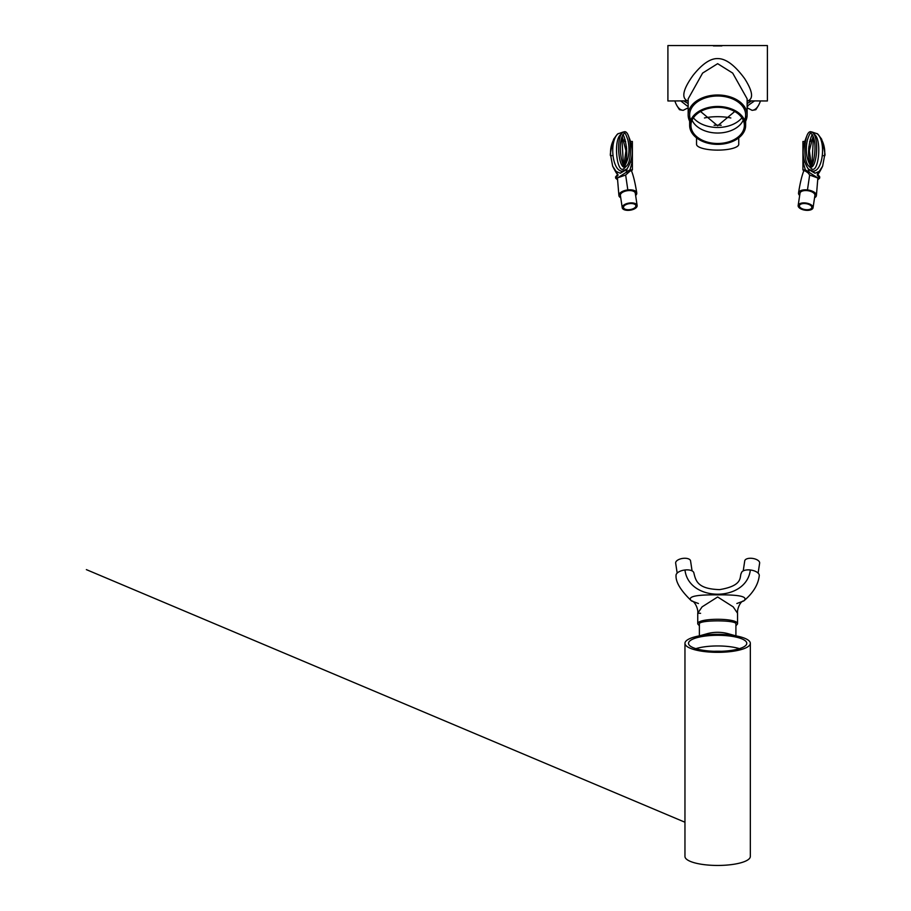 <?xml version="1.0" encoding="UTF-8"?>
<svg xmlns="http://www.w3.org/2000/svg" width="911" height="911" viewBox="0 0 911 911"><rect width="100%" height="100%" fill="white"/><g stroke="black" fill="none" stroke-linecap="round" stroke-linejoin="round"><path stroke-width="1.37" d="M702.461 635.343A28.002 18.949 0 0 1 717.652 632.314A28.002 18.949 0 0 1 732.831 635.343M684.958 643.325L684.958 856.442A32.682 9.008 0 0 0 717.652 865.45A32.682 9.008 0 0 0 750.334 856.442L750.334 643.325A32.682 9.008 0 0 0 717.652 634.318A32.682 9.008 0 0 0 684.958 643.325A32.682 9.008 0 0 0 717.652 652.333A32.682 9.008 0 0 0 750.334 643.325M717.652 635.297A29.129 8.028 0 0 0 688.511 643.325A29.129 8.028 0 0 0 717.652 651.354A29.129 8.028 0 0 0 746.781 643.325A29.129 8.028 0 0 0 717.652 635.297M739.447 648.655A29.129 8.028 0 0 0 717.652 645.956A29.129 8.028 0 0 0 695.845 648.655M721.216 651.297A24.87 6.855 0 0 0 717.652 651.228A24.87 6.855 0 0 0 714.076 651.297M687.395 100.882L667.911 100.973L667.911 45.55L767.392 45.55L767.392 100.973L747.897 100.882C753.682 98.547 752.6 91.134 744.663 78.642C734.801 65.182 725.794 58.498 717.64 58.589C710.318 58.384 702.096 64.009 692.986 75.465C683.068 89.289 681.2 97.762 687.395 100.882L688.158 100.859M747.134 100.859L747.897 100.882M758.134 106.063L755.834 109.707L753.215 110.185M682.077 110.185L679.469 109.707L677.158 106.063M738.753 137.857L738.753 144.302A21.101 5.819 180 0 1 717.652 150.121A21.101 5.819 180 0 1 696.539 144.302L696.539 137.857M717.652 144.359A28.002 18.949 180 0 0 745.642 125.411A28.002 18.949 180 0 0 717.652 106.462A28.002 18.949 180 0 0 689.65 125.411A28.002 18.949 180 0 0 717.652 144.359M717.652 143.494A26.715 18.083 0 0 1 690.925 125.411A26.715 18.083 0 0 1 717.652 107.327A26.715 18.083 0 0 1 744.367 125.411A26.715 18.083 0 0 1 717.652 143.494M734.733 111.506L717.652 125.786L700.559 111.506M688.158 98.912L702.609 73.085L717.652 63.679L732.683 73.085L747.134 98.821L747.134 114.945A29.494 19.951 0 0 1 745.642 121.22M689.65 121.22A29.494 19.951 0 0 1 688.158 114.945A29.494 19.951 0 0 1 717.652 94.995A29.494 19.951 0 0 1 747.134 114.945M674.869 100.973C676.862 106.917 679.64 110.026 683.193 110.333L688.158 107.783M747.134 107.783L752.11 110.333C755.663 110.026 758.43 106.917 760.423 100.973M683.808 100.973L688.158 103.581M747.134 103.581L751.484 100.973M690.743 120.184A28.002 18.949 0 0 1 689.65 114.945A28.002 18.949 0 0 1 717.652 95.997A28.002 18.949 0 0 1 745.642 114.945A28.002 18.949 0 0 1 744.56 120.184M817.258 133.735L817.976 134.259C823.237 140.658 825.434 147.821 824.557 155.758L822.622 166.212L817.19 175.026L819.649 178.123A20.122 9.953 -90 0 1 817.85 179.615M805.609 202.982A7.527 3.61 -171.5 0 0 798.161 205.499A7.527 3.61 -171.5 0 0 805.073 210.19A7.527 3.61 -171.5 0 0 813.056 207.742A7.527 3.61 -171.5 0 0 805.609 202.982M805.609 203.608A6.252 2.995 8.5 0 1 811.792 207.549A6.252 2.995 8.5 0 1 805.165 209.587A6.252 2.995 8.5 0 1 799.425 205.692A6.252 2.995 8.5 0 1 805.609 203.608M810.779 131.708C804.219 130.945 802.489 160.723 808.774 166.03C816.005 174.16 820.196 139.178 812.771 132.653L810.779 131.708M810.779 133.393L811.53 133.826C819.08 142.606 812.202 172.589 810.027 164.857C806.212 157.705 805.335 149.404 807.408 139.941C809.298 134.452 810.414 132.266 810.779 133.393M810.038 162.944L810.642 162.944L810.038 162.944M802.921 169.901L802.921 161.384L805.335 169.901L802.921 169.901M803.923 143.448L802.921 146.409L802.921 161.384M802.921 146.409L802.921 141.478L804.447 141.478M809.48 148.447L808.626 148.447L809.48 148.447M803.696 169.901L808.068 172.896L809.651 175.026L817.862 178.032L816.393 195.626A9.019 4.316 -171.5 0 0 807.465 189.932A9.019 4.316 -171.5 0 0 798.537 192.95A9.019 4.316 -171.5 0 0 799.664 195.512M804.686 170.892L804.629 169.901L809.082 171.917L808.182 168.842M817.85 177.987L808.592 172.02L808.068 172.896M814.559 197.755A9.019 4.316 -171.5 0 0 816.393 195.626M798.161 205.499L800.017 193.166A7.527 3.61 8.5 0 1 807.465 190.65A7.527 3.61 8.5 0 1 814.912 195.398L813.056 207.742M805.335 169.901L809.082 171.917M813.09 136.422L809.355 150.679L811.337 165.005M810.949 165.244C804.812 153.139 812.396 130.375 812.692 135.534M809.856 166.793L810.881 168.136C818.112 176.256 822.291 141.273 814.878 134.76L813.785 133.985M806.839 136.035C801.407 148.299 801.931 159.311 808.399 169.059L812.874 171.12C822.815 171.86 826.425 141.786 817.338 133.815L811.758 131.924M810.152 139.725L811.075 139.975M810.631 141.399L809.64 141.478M804.504 161.964L803.058 162.147M743.239 570.867L744.731 560.88A7.527 3.61 8.5 0 1 752.179 558.363A7.527 3.61 8.5 0 1 759.637 563.123L758.134 573.11M677.169 573.11L675.666 563.123A7.527 3.61 -8.5 0 1 683.113 558.363A7.527 3.61 -8.5 0 1 690.561 560.88L692.064 570.867M735.621 635.798L728.629 633.84M706.663 633.84L699.671 635.798M736.862 603.515L743.786 600.93C753.078 593.072 758.237 584.657 759.25 575.695A9.019 4.316 -171.5 0 0 750.334 569.99A9.019 4.316 -171.5 0 0 741.406 572.996A9.019 4.316 -171.5 0 0 741.395 573.065M693.897 573.065A9.019 4.316 171.5 0 0 693.886 572.996A9.019 4.316 171.5 0 0 684.97 569.99A9.019 4.316 171.5 0 0 676.042 575.695C675.7 582.277 680.859 590.692 691.506 600.93L698.43 603.515M699.386 635.855L699.386 623.91C698.498 619.856 736.794 619.856 735.906 623.91L735.906 636.356M699.386 625.823L697.746 623.91C696.79 617.749 738.502 617.749 737.546 623.91L735.906 625.823M700.593 613.297L697.746 613.251L702.074 606.874L717.652 596.978L733.207 606.874L737.546 613.251C736.953 608.662 740.723 600.736 743.786 600.93L743.786 600.93C748.443 596.648 739.732 594.621 717.652 594.872C695.56 594.621 686.848 596.648 691.506 600.93C694.364 600.565 698.532 608.947 697.746 613.251L697.746 623.91M618.034 133.735L617.328 134.259C612.055 140.658 609.858 147.821 610.734 155.758L612.67 166.212L618.102 175.026L615.642 178.123A20.122 9.953 -90 0 0 617.442 179.615M629.683 202.982A7.527 3.61 171.5 0 0 622.236 207.742A7.527 3.61 171.5 0 0 630.218 210.19A7.527 3.61 171.5 0 0 637.131 205.499A7.527 3.61 171.5 0 0 629.683 202.982M629.683 203.608A6.252 2.995 -8.5 0 1 635.867 205.692A6.252 2.995 -8.5 0 1 630.127 209.587A6.252 2.995 -8.5 0 1 623.5 207.549A6.252 2.995 -8.5 0 1 629.683 203.608M624.525 131.708L622.52 132.653C615.096 139.178 619.286 174.16 626.517 166.03C632.803 160.723 631.072 130.945 624.525 131.708M624.525 133.393C624.878 132.266 625.994 134.452 627.884 139.941C629.957 149.404 629.091 157.705 625.276 164.857C623.101 172.589 616.212 142.606 623.762 133.826L624.525 133.393M625.253 162.944L624.661 162.944L625.253 162.944M631.369 143.448L632.382 146.409L632.382 141.478L630.845 141.478M632.382 146.409L632.382 161.384L629.957 169.901L632.382 169.901L632.382 161.384M625.823 148.447L626.666 148.447L625.823 148.447M631.391 169.901L625.652 175.026L617.499 177.873M630.606 170.892L630.663 169.901L626.221 171.917L627.11 168.842M617.442 177.987L626.7 172.02L627.223 172.896M620.733 197.755A9.019 4.316 -8.5 0 1 618.911 195.626A9.019 4.316 -8.5 0 1 627.827 189.932A9.019 4.316 -8.5 0 1 636.755 192.95A9.019 4.316 -8.5 0 1 635.639 195.512M637.131 205.499L635.286 193.166A7.527 3.61 171.5 0 0 627.827 190.65A7.527 3.61 171.5 0 0 620.38 195.398L622.236 207.742M629.957 169.901L626.221 171.917M622.202 136.422L625.948 150.679L623.967 165.005M624.342 165.244C630.48 153.139 622.896 130.375 622.612 135.534M625.436 166.793L624.422 168.136C617.191 176.256 613.001 141.273 620.425 134.76L621.507 133.985M628.453 136.035C633.885 148.299 633.373 159.311 626.893 169.059L622.418 171.12C612.477 171.86 608.867 141.786 617.954 133.815L623.534 131.924M625.151 139.725L624.217 139.975M624.661 141.399L625.652 141.478M630.788 161.964L632.245 162.147M713.381 45.903L721.911 45.903M741.907 117.838A27.785 18.801 0 0 1 717.652 127.472A27.785 18.801 0 0 1 693.385 117.838M704.454 117.974A20.896 5.762 180 0 1 717.652 116.688A20.896 5.762 180 0 1 730.838 117.974M714.099 125.262A19.826 5.466 180 0 1 717.652 125.171A19.826 5.466 180 0 1 721.193 125.262M743.228 120.184A26.715 18.083 0 0 1 717.652 133.029A26.715 18.083 0 0 1 692.075 120.184M747.134 106.086L754.467 100.973M747.908 106.132L747.134 105.551M688.158 105.551L687.395 106.132L680.836 100.973M688.158 106.086L687.395 106.132M808.74 147.024L809.606 147.024M809.651 175.026L807.465 189.932M811.929 164.356L813.432 137.299M812.874 171.12L815.003 173.238L809.56 170.038M822.644 166.144L819.205 171.393L815.003 173.238M817.691 174.16L817.19 175.026M817.976 134.259L821.631 139.144C824.649 150.509 825.628 156.054 824.569 155.758L823.43 155.69L824.557 155.758L822.622 166.212C817.304 176.985 817.987 172.953 817.6 174.354L817.429 173.602M750.334 569.99C746.553 602.285 688.739 602.285 684.97 569.99M626.552 147.024L625.686 147.024M625.652 175.026L627.827 189.932M623.363 164.356L621.86 137.299M622.418 171.12L620.3 173.238L625.732 170.038M612.647 166.144L616.098 171.393L620.3 173.238M617.601 174.16L618.102 175.026M615.494 177.087L617.692 174.354C616.998 172.486 618.603 177.839 612.659 166.178L610.734 155.758L611.862 155.69L610.734 155.758C609.675 156.054 610.655 150.509 613.672 139.144L617.328 134.259M684.958 822.234L86.374 569.626L684.958 822.234M688.158 98.821L688.158 114.945M745.642 125.411L745.642 114.945M689.65 125.411L689.65 114.945M798.537 192.95C800.029 183.384 801.771 176.051 803.741 170.938L803.001 169.901M810.87 168.136L808.774 166.03M814.878 134.76L812.771 132.653M809.959 170.3L808.399 169.059M817.065 133.564L817.85 134.168M819.809 177.087L817.418 173.591M737.546 613.251L737.546 623.91M741.406 572.996C739.083 576.367 744.253 585.534 719.588 589.622C697.815 588.95 695.833 581.184 693.886 572.996M636.755 192.95C635.263 183.384 633.532 176.051 631.551 170.938L632.302 169.901L630.833 169.901M617.442 178.032L618.911 195.626M622.52 132.653L620.425 134.76M626.517 166.03L624.422 168.136M618.227 133.564L617.442 134.168M626.893 169.059L625.345 170.3"/></g></svg>
